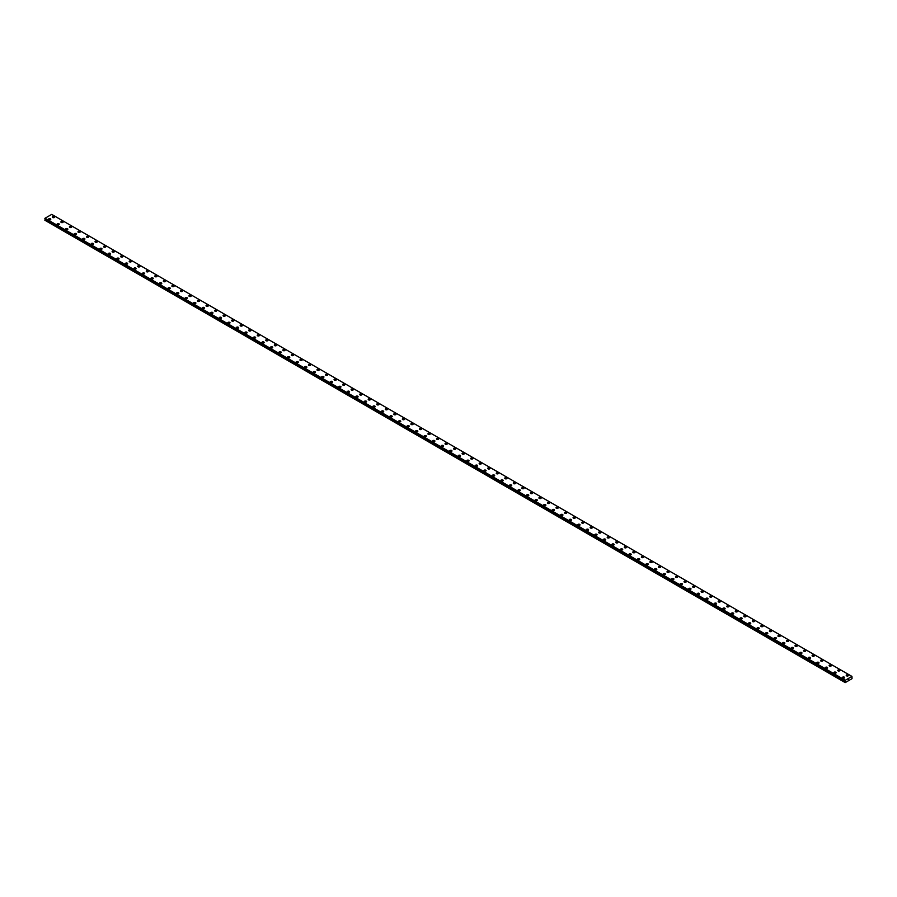 <?xml version="1.0" encoding="UTF-8"?>
<svg xmlns="http://www.w3.org/2000/svg" width="897" height="897" viewBox="0 0 897 897"><rect width="100%" height="100%" fill="white"/><g stroke="black" fill="none" stroke-linecap="round" stroke-linejoin="round"><path stroke-width="1.35" d="M52.362 217.052A1.132 0.65 180 0 1 54.627 217.052A1.132 0.65 180 0 1 52.362 217.052A1.132 0.65 180 0 1 54.627 217.052M60.895 221.985A1.132 0.65 180 0 1 63.16 221.985A1.132 0.65 180 0 1 60.895 221.985A1.132 0.65 180 0 1 63.16 221.985M69.428 226.919A1.132 0.65 180 0 1 71.693 226.919M71.368 226.448A1.132 0.65 180 0 1 69.764 227.378A1.132 0.65 180 0 1 71.368 226.448M77.972 231.841A1.132 0.65 180 0 1 80.237 231.841A1.132 0.65 180 0 1 77.972 231.841A1.132 0.65 180 0 1 80.237 231.841M86.504 236.763A1.132 0.65 180 0 1 88.769 236.774A1.132 0.65 180 0 1 86.504 236.763A1.132 0.65 180 0 1 88.769 236.763M95.037 241.697A1.132 0.65 180 0 1 97.302 241.697A1.132 0.65 180 0 1 95.037 241.697A1.132 0.65 180 0 1 97.302 241.697M103.581 246.619A1.132 0.65 180 0 1 105.846 246.63A1.132 0.65 180 0 1 103.581 246.619A1.132 0.65 180 0 1 105.846 246.619M112.114 251.552A1.132 0.65 180 0 1 114.379 251.552A1.132 0.65 180 0 1 112.114 251.552A1.132 0.65 180 0 1 114.379 251.552M120.647 256.475A1.132 0.65 180 0 1 122.911 256.486A1.132 0.65 180 0 1 120.647 256.475A1.132 0.65 180 0 1 122.911 256.475M129.19 261.408A1.132 0.65 180 0 1 131.444 261.408A1.132 0.65 180 0 1 129.19 261.408A1.132 0.65 180 0 1 131.444 261.408M139.652 265.882A1.132 0.65 180 0 1 138.048 266.801A1.132 0.65 180 0 1 139.652 265.882M137.723 266.342A1.132 0.65 180 0 1 139.988 266.342M146.256 271.264A1.132 0.65 180 0 1 148.521 271.264A1.132 0.65 180 0 1 146.256 271.264A1.132 0.65 180 0 1 148.521 271.264M154.789 276.198A1.132 0.65 180 0 1 157.053 276.198A1.132 0.65 180 0 1 154.789 276.198A1.132 0.65 180 0 1 157.053 276.198M163.332 281.12A1.132 0.65 180 0 1 165.597 281.12A1.132 0.65 180 0 1 163.332 281.12A1.132 0.65 180 0 1 165.597 281.12M171.865 286.053A1.132 0.65 180 0 1 174.13 286.053A1.132 0.65 180 0 1 171.865 286.053A1.132 0.65 180 0 1 174.13 286.053M180.398 290.976A1.132 0.65 180 0 1 182.663 290.976A1.132 0.65 180 0 1 180.398 290.976A1.132 0.65 180 0 1 182.663 290.976M188.942 295.909A1.132 0.65 180 0 1 191.207 295.909A1.132 0.65 180 0 1 188.942 295.909A1.132 0.65 180 0 1 191.207 295.909M197.475 300.831A1.132 0.65 180 0 1 199.739 300.843A1.132 0.65 180 0 1 197.475 300.831A1.132 0.65 180 0 1 199.739 300.831M206.007 305.765A1.132 0.65 180 0 1 208.272 305.765A1.132 0.65 180 0 1 206.007 305.765A1.132 0.65 180 0 1 208.272 305.765M214.551 310.687A1.132 0.65 180 0 1 216.805 310.698A1.132 0.65 180 0 1 214.551 310.687A1.132 0.65 180 0 1 216.805 310.687M223.084 315.621A1.132 0.65 180 0 1 225.349 315.621A1.132 0.65 180 0 1 223.084 315.621A1.132 0.65 180 0 1 225.349 315.621M231.617 320.543A1.132 0.65 180 0 1 233.882 320.554A1.132 0.65 180 0 1 231.617 320.543A1.132 0.65 180 0 1 233.882 320.543M240.149 325.476A1.132 0.65 180 0 1 242.414 325.476A1.132 0.65 180 0 1 240.149 325.476A1.132 0.65 180 0 1 242.414 325.476M248.693 330.41A1.132 0.65 180 0 1 250.958 330.41M250.622 329.939A1.132 0.65 180 0 1 249.018 330.87A1.132 0.65 180 0 1 250.622 329.939M257.226 335.332A1.132 0.65 180 0 1 259.491 335.332A1.132 0.65 180 0 1 257.226 335.332A1.132 0.65 180 0 1 259.491 335.332M265.759 340.266A1.132 0.65 180 0 1 268.024 340.266A1.132 0.65 180 0 1 265.759 340.266A1.132 0.65 180 0 1 268.024 340.266M274.303 345.188A1.132 0.65 180 0 1 276.568 345.188A1.132 0.65 180 0 1 274.303 345.188A1.132 0.65 180 0 1 276.568 345.188M282.835 350.122A1.132 0.65 180 0 1 285.1 350.122A1.132 0.65 180 0 1 282.835 350.122A1.132 0.65 180 0 1 285.1 350.122M291.368 355.044A1.132 0.65 180 0 1 293.633 355.044A1.132 0.65 180 0 1 291.368 355.044A1.132 0.65 180 0 1 293.633 355.044M299.912 359.977A1.132 0.65 180 0 1 302.166 359.977A1.132 0.65 180 0 1 299.912 359.977A1.132 0.65 180 0 1 302.166 359.977M308.445 364.9A1.132 0.65 180 0 1 310.71 364.9A1.132 0.65 180 0 1 308.445 364.9A1.132 0.65 180 0 1 310.71 364.9M316.977 369.833A1.132 0.65 180 0 1 319.242 369.833A1.132 0.65 180 0 1 316.977 369.833A1.132 0.65 180 0 1 319.242 369.833M325.51 374.755A1.132 0.65 180 0 1 327.775 374.767A1.132 0.65 180 0 1 325.51 374.755A1.132 0.65 180 0 1 327.775 374.755M334.054 379.689A1.132 0.65 180 0 1 336.319 379.689A1.132 0.65 180 0 1 334.054 379.689A1.132 0.65 180 0 1 336.319 379.689M342.587 384.622A1.132 0.65 180 0 1 344.852 384.622M344.515 384.151A1.132 0.65 180 0 1 342.923 385.082A1.132 0.65 180 0 1 344.515 384.151M351.119 389.545A1.132 0.65 180 0 1 353.384 389.545A1.132 0.65 180 0 1 351.119 389.545A1.132 0.65 180 0 1 353.384 389.545M359.663 394.467A1.132 0.65 180 0 1 361.928 394.478A1.132 0.65 180 0 1 359.663 394.467A1.132 0.65 180 0 1 361.928 394.467M368.196 399.4A1.132 0.65 180 0 1 370.461 399.4A1.132 0.65 180 0 1 368.196 399.4A1.132 0.65 180 0 1 370.461 399.4M376.729 404.323A1.132 0.65 180 0 1 378.994 404.334A1.132 0.65 180 0 1 376.729 404.323A1.132 0.65 180 0 1 378.994 404.323M385.273 409.256A1.132 0.65 180 0 1 387.526 409.256A1.132 0.65 180 0 1 385.273 409.256A1.132 0.65 180 0 1 387.526 409.256M393.805 414.19A1.132 0.65 180 0 1 396.07 414.19A1.132 0.65 180 0 1 393.805 414.19A1.132 0.65 180 0 1 396.07 414.19M402.338 419.112A1.132 0.65 180 0 1 404.603 419.112A1.132 0.65 180 0 1 402.338 419.112A1.132 0.65 180 0 1 404.603 419.112M412.811 423.586A1.132 0.65 180 0 1 411.207 424.505A1.132 0.65 180 0 1 412.811 423.586M410.882 424.046A1.132 0.65 180 0 1 413.136 424.046M419.415 428.968A1.132 0.65 180 0 1 421.68 428.968A1.132 0.65 180 0 1 419.415 428.968A1.132 0.65 180 0 1 421.68 428.968M427.947 433.901A1.132 0.65 180 0 1 430.212 433.901A1.132 0.65 180 0 1 427.947 433.901A1.132 0.65 180 0 1 430.212 433.901M436.48 438.824A1.132 0.65 180 0 1 438.745 438.824A1.132 0.65 180 0 1 436.48 438.824A1.132 0.65 180 0 1 438.745 438.824M445.024 443.757A1.132 0.65 180 0 1 447.289 443.757A1.132 0.65 180 0 1 445.024 443.757A1.132 0.65 180 0 1 447.289 443.757M453.557 448.679A1.132 0.65 180 0 1 455.822 448.679A1.132 0.65 180 0 1 453.557 448.679A1.132 0.65 180 0 1 455.822 448.679M462.09 453.613A1.132 0.65 180 0 1 464.354 453.613A1.132 0.65 180 0 1 462.09 453.613A1.132 0.65 180 0 1 464.354 453.613M470.633 458.535A1.132 0.65 180 0 1 472.887 458.546A1.132 0.65 180 0 1 470.633 458.535A1.132 0.65 180 0 1 472.887 458.535M479.166 463.469A1.132 0.65 180 0 1 481.431 463.469A1.132 0.65 180 0 1 479.166 463.469A1.132 0.65 180 0 1 481.431 463.469M487.699 468.391A1.132 0.65 180 0 1 489.964 468.402A1.132 0.65 180 0 1 487.699 468.391A1.132 0.65 180 0 1 489.964 468.391M496.243 473.324A1.132 0.65 180 0 1 498.497 473.324A1.132 0.65 180 0 1 496.243 473.324A1.132 0.65 180 0 1 498.497 473.324M504.776 478.247A1.132 0.65 180 0 1 507.04 478.258A1.132 0.65 180 0 1 504.776 478.247A1.132 0.65 180 0 1 507.04 478.247M513.308 483.18A1.132 0.65 180 0 1 515.573 483.18A1.132 0.65 180 0 1 513.308 483.18A1.132 0.65 180 0 1 515.573 483.18M521.841 488.114A1.132 0.65 180 0 1 524.106 488.114A1.132 0.65 180 0 1 521.841 488.114A1.132 0.65 180 0 1 524.106 488.114M530.385 493.036A1.132 0.65 180 0 1 532.65 493.036A1.132 0.65 180 0 1 530.385 493.036A1.132 0.65 180 0 1 532.65 493.036M538.918 497.97A1.132 0.65 180 0 1 541.183 497.97A1.132 0.65 180 0 1 538.918 497.97A1.132 0.65 180 0 1 541.183 497.97M547.45 502.892A1.132 0.65 180 0 1 549.715 502.892A1.132 0.65 180 0 1 547.45 502.892A1.132 0.65 180 0 1 549.715 502.892M555.994 507.825A1.132 0.65 180 0 1 558.248 507.825A1.132 0.65 180 0 1 555.994 507.825A1.132 0.65 180 0 1 558.248 507.825M564.527 512.748A1.132 0.65 180 0 1 566.792 512.748A1.132 0.65 180 0 1 564.527 512.748A1.132 0.65 180 0 1 566.792 512.748M573.06 517.681A1.132 0.65 180 0 1 575.325 517.681A1.132 0.65 180 0 1 573.06 517.681A1.132 0.65 180 0 1 575.325 517.681M581.604 522.603A1.132 0.65 180 0 1 583.857 522.603A1.132 0.65 180 0 1 581.604 522.603A1.132 0.65 180 0 1 583.857 522.603M590.136 527.537A1.132 0.65 180 0 1 592.401 527.537A1.132 0.65 180 0 1 590.136 527.537A1.132 0.65 180 0 1 592.401 527.537M598.669 532.459A1.132 0.65 180 0 1 600.934 532.47A1.132 0.65 180 0 1 598.669 532.459A1.132 0.65 180 0 1 600.934 532.459M607.202 537.393A1.132 0.65 180 0 1 609.467 537.393A1.132 0.65 180 0 1 607.202 537.393A1.132 0.65 180 0 1 609.467 537.393M615.746 542.326A1.132 0.65 180 0 1 618.011 542.326M617.674 541.855A1.132 0.65 180 0 1 616.071 542.786A1.132 0.65 180 0 1 617.674 541.855M624.278 547.248A1.132 0.65 180 0 1 626.543 547.248A1.132 0.65 180 0 1 624.278 547.248A1.132 0.65 180 0 1 626.543 547.248M632.811 552.171A1.132 0.65 180 0 1 635.076 552.182A1.132 0.65 180 0 1 632.811 552.171A1.132 0.65 180 0 1 635.076 552.171M641.355 557.104A1.132 0.65 180 0 1 643.609 557.104A1.132 0.65 180 0 1 641.355 557.104A1.132 0.65 180 0 1 643.609 557.104M649.888 562.038A1.132 0.65 180 0 1 652.153 562.038A1.132 0.65 180 0 1 649.888 562.038A1.132 0.65 180 0 1 652.153 562.038M658.42 566.96A1.132 0.65 180 0 1 660.685 566.96A1.132 0.65 180 0 1 658.42 566.96A1.132 0.65 180 0 1 660.685 566.96M666.964 571.894A1.132 0.65 180 0 1 669.218 571.894A1.132 0.65 180 0 1 666.964 571.894A1.132 0.65 180 0 1 669.218 571.894M675.497 576.816A1.132 0.65 180 0 1 677.762 576.816A1.132 0.65 180 0 1 675.497 576.816A1.132 0.65 180 0 1 677.762 576.816M685.958 581.29A1.132 0.65 180 0 1 684.366 582.209A1.132 0.65 180 0 1 685.958 581.29M684.03 581.749A1.132 0.65 180 0 1 686.295 581.749M692.562 586.672A1.132 0.65 180 0 1 694.827 586.672A1.132 0.65 180 0 1 692.562 586.672A1.132 0.65 180 0 1 694.827 586.672M701.106 591.605A1.132 0.65 180 0 1 703.371 591.605A1.132 0.65 180 0 1 701.106 591.605A1.132 0.65 180 0 1 703.371 591.605M709.639 596.527A1.132 0.65 180 0 1 711.904 596.527A1.132 0.65 180 0 1 709.639 596.527A1.132 0.65 180 0 1 711.904 596.527M718.172 601.461A1.132 0.65 180 0 1 720.437 601.461A1.132 0.65 180 0 1 718.172 601.461A1.132 0.65 180 0 1 720.437 601.461M726.716 606.383A1.132 0.65 180 0 1 728.969 606.394A1.132 0.65 180 0 1 726.716 606.383A1.132 0.65 180 0 1 728.969 606.383M735.248 611.317A1.132 0.65 180 0 1 737.513 611.317A1.132 0.65 180 0 1 735.248 611.317A1.132 0.65 180 0 1 737.513 611.317M743.781 616.239A1.132 0.65 180 0 1 746.046 616.25A1.132 0.65 180 0 1 743.781 616.239A1.132 0.65 180 0 1 746.046 616.239M752.325 621.173A1.132 0.65 180 0 1 754.579 621.173A1.132 0.65 180 0 1 752.325 621.173A1.132 0.65 180 0 1 754.579 621.173M760.858 626.095A1.132 0.65 180 0 1 763.123 626.106A1.132 0.65 180 0 1 760.858 626.095A1.132 0.65 180 0 1 763.123 626.095M769.391 631.028A1.132 0.65 180 0 1 771.655 631.028A1.132 0.65 180 0 1 769.391 631.028A1.132 0.65 180 0 1 771.655 631.028M779.863 635.502A1.132 0.65 180 0 1 778.26 636.422A1.132 0.65 180 0 1 779.863 635.502M777.923 635.962A1.132 0.65 180 0 1 780.188 635.962M786.467 640.884A1.132 0.65 180 0 1 788.732 640.884A1.132 0.65 180 0 1 786.467 640.884A1.132 0.65 180 0 1 788.732 640.884M795 645.818A1.132 0.65 180 0 1 797.265 645.818A1.132 0.65 180 0 1 795 645.818A1.132 0.65 180 0 1 797.265 645.818M803.533 650.74A1.132 0.65 180 0 1 805.798 650.74A1.132 0.65 180 0 1 803.533 650.74A1.132 0.65 180 0 1 805.798 650.74M812.077 655.673A1.132 0.65 180 0 1 814.341 655.673A1.132 0.65 180 0 1 812.077 655.673A1.132 0.65 180 0 1 814.341 655.673M820.609 660.596A1.132 0.65 180 0 1 822.874 660.596A1.132 0.65 180 0 1 820.609 660.596A1.132 0.65 180 0 1 822.874 660.596M829.142 665.529A1.132 0.65 180 0 1 831.407 665.529A1.132 0.65 180 0 1 829.142 665.529A1.132 0.65 180 0 1 831.407 665.529M837.686 670.451A1.132 0.65 180 0 1 839.94 670.451A1.132 0.65 180 0 1 837.686 670.451A1.132 0.65 180 0 1 839.94 670.451M846.219 675.385A1.132 0.65 180 0 1 848.484 675.385A1.132 0.65 180 0 1 846.219 675.385A1.132 0.65 180 0 1 848.484 675.385M48.516 219.272A1.132 0.65 180 0 1 50.781 219.272A1.132 0.65 180 0 1 48.516 219.272A1.132 0.65 180 0 1 50.781 219.272M57.06 224.205A1.132 0.65 180 0 1 59.314 224.205A1.132 0.65 180 0 1 57.06 224.205A1.132 0.65 180 0 1 59.314 224.205M65.593 229.127A1.132 0.65 180 0 1 67.858 229.127A1.132 0.65 180 0 1 65.593 229.127A1.132 0.65 180 0 1 67.858 229.127M74.126 234.061A1.132 0.65 180 0 1 76.391 234.061A1.132 0.65 180 0 1 74.126 234.061A1.132 0.65 180 0 1 76.391 234.061M82.659 238.983A1.132 0.65 180 0 1 84.923 238.983A1.132 0.65 180 0 1 82.659 238.983A1.132 0.65 180 0 1 84.923 238.983M93.131 243.457A1.132 0.65 180 0 1 91.528 244.376A1.132 0.65 180 0 1 93.131 243.457M91.202 243.917A1.132 0.65 180 0 1 93.467 243.917M99.735 248.839A1.132 0.65 180 0 1 102 248.839A1.132 0.65 180 0 1 99.735 248.839A1.132 0.65 180 0 1 102 248.839M108.268 253.773A1.132 0.65 180 0 1 110.533 253.773A1.132 0.65 180 0 1 108.268 253.773A1.132 0.65 180 0 1 110.533 253.773M116.812 258.706A1.132 0.65 180 0 1 119.077 258.706M118.74 258.235A1.132 0.65 180 0 1 117.137 259.155A1.132 0.65 180 0 1 118.74 258.235M125.345 263.628A1.132 0.65 180 0 1 127.609 263.628A1.132 0.65 180 0 1 125.345 263.628A1.132 0.65 180 0 1 127.609 263.628M133.877 268.551A1.132 0.65 180 0 1 136.142 268.562A1.132 0.65 180 0 1 133.877 268.551A1.132 0.65 180 0 1 136.142 268.551M142.421 273.484A1.132 0.65 180 0 1 144.675 273.484A1.132 0.65 180 0 1 142.421 273.484A1.132 0.65 180 0 1 144.675 273.484M150.954 278.406A1.132 0.65 180 0 1 153.219 278.418A1.132 0.65 180 0 1 150.954 278.406A1.132 0.65 180 0 1 153.219 278.406M159.487 283.34A1.132 0.65 180 0 1 161.752 283.34A1.132 0.65 180 0 1 159.487 283.34A1.132 0.65 180 0 1 161.752 283.34M168.031 288.262A1.132 0.65 180 0 1 170.284 288.273A1.132 0.65 180 0 1 168.031 288.262A1.132 0.65 180 0 1 170.284 288.262M176.563 293.196A1.132 0.65 180 0 1 178.828 293.196A1.132 0.65 180 0 1 176.563 293.196A1.132 0.65 180 0 1 178.828 293.196M187.025 297.669A1.132 0.65 180 0 1 185.432 298.589A1.132 0.65 180 0 1 187.025 297.669M185.096 298.129A1.132 0.65 180 0 1 187.361 298.129M193.629 303.051A1.132 0.65 180 0 1 195.894 303.051A1.132 0.65 180 0 1 193.629 303.051A1.132 0.65 180 0 1 195.894 303.051M202.173 307.985A1.132 0.65 180 0 1 204.438 307.985A1.132 0.65 180 0 1 202.173 307.985A1.132 0.65 180 0 1 204.438 307.985M210.705 312.907A1.132 0.65 180 0 1 212.97 312.907A1.132 0.65 180 0 1 210.705 312.907A1.132 0.65 180 0 1 212.97 312.907M219.238 317.841A1.132 0.65 180 0 1 221.503 317.841A1.132 0.65 180 0 1 219.238 317.841A1.132 0.65 180 0 1 221.503 317.841M227.782 322.763A1.132 0.65 180 0 1 230.036 322.763A1.132 0.65 180 0 1 227.782 322.763A1.132 0.65 180 0 1 230.036 322.763M236.315 327.697A1.132 0.65 180 0 1 238.58 327.697A1.132 0.65 180 0 1 236.315 327.697A1.132 0.65 180 0 1 238.58 327.697M244.847 332.619A1.132 0.65 180 0 1 247.112 332.619A1.132 0.65 180 0 1 244.847 332.619A1.132 0.65 180 0 1 247.112 332.619M253.391 337.552A1.132 0.65 180 0 1 255.645 337.552A1.132 0.65 180 0 1 253.391 337.552A1.132 0.65 180 0 1 255.645 337.552M261.924 342.475A1.132 0.65 180 0 1 264.189 342.486A1.132 0.65 180 0 1 261.924 342.475A1.132 0.65 180 0 1 264.189 342.475M270.457 347.408A1.132 0.65 180 0 1 272.722 347.408A1.132 0.65 180 0 1 270.457 347.408A1.132 0.65 180 0 1 272.722 347.408M278.989 352.33A1.132 0.65 180 0 1 281.254 352.342A1.132 0.65 180 0 1 278.989 352.33A1.132 0.65 180 0 1 281.254 352.33M287.533 357.264A1.132 0.65 180 0 1 289.798 357.264A1.132 0.65 180 0 1 287.533 357.264A1.132 0.65 180 0 1 289.798 357.264M296.066 362.197A1.132 0.65 180 0 1 298.331 362.197M297.995 361.726A1.132 0.65 180 0 1 296.402 362.657A1.132 0.65 180 0 1 297.995 361.726M304.599 367.12A1.132 0.65 180 0 1 306.864 367.12A1.132 0.65 180 0 1 304.599 367.12A1.132 0.65 180 0 1 306.864 367.12M313.143 372.053A1.132 0.65 180 0 1 315.396 372.053A1.132 0.65 180 0 1 313.143 372.053A1.132 0.65 180 0 1 315.396 372.053M321.675 376.975A1.132 0.65 180 0 1 323.94 376.975A1.132 0.65 180 0 1 321.675 376.975A1.132 0.65 180 0 1 323.94 376.975M330.208 381.909A1.132 0.65 180 0 1 332.473 381.909A1.132 0.65 180 0 1 330.208 381.909A1.132 0.65 180 0 1 332.473 381.909M338.752 386.831A1.132 0.65 180 0 1 341.006 386.831A1.132 0.65 180 0 1 338.752 386.831A1.132 0.65 180 0 1 341.006 386.831M347.285 391.765A1.132 0.65 180 0 1 349.55 391.765A1.132 0.65 180 0 1 347.285 391.765A1.132 0.65 180 0 1 349.55 391.765M355.817 396.687A1.132 0.65 180 0 1 358.082 396.687A1.132 0.65 180 0 1 355.817 396.687A1.132 0.65 180 0 1 358.082 396.687M364.35 401.621A1.132 0.65 180 0 1 366.615 401.621A1.132 0.65 180 0 1 364.35 401.621A1.132 0.65 180 0 1 366.615 401.621M372.894 406.543A1.132 0.65 180 0 1 375.159 406.543A1.132 0.65 180 0 1 372.894 406.543A1.132 0.65 180 0 1 375.159 406.543M381.427 411.476A1.132 0.65 180 0 1 383.692 411.476A1.132 0.65 180 0 1 381.427 411.476A1.132 0.65 180 0 1 383.692 411.476M389.96 416.41A1.132 0.65 180 0 1 392.224 416.41M391.899 415.939A1.132 0.65 180 0 1 390.296 416.87A1.132 0.65 180 0 1 391.899 415.939M398.503 421.332A1.132 0.65 180 0 1 400.757 421.332A1.132 0.65 180 0 1 398.503 421.332A1.132 0.65 180 0 1 400.757 421.332M407.036 426.254A1.132 0.65 180 0 1 409.301 426.266A1.132 0.65 180 0 1 407.036 426.254A1.132 0.65 180 0 1 409.301 426.254M415.569 431.188A1.132 0.65 180 0 1 417.834 431.188A1.132 0.65 180 0 1 415.569 431.188A1.132 0.65 180 0 1 417.834 431.188M424.113 436.11A1.132 0.65 180 0 1 426.367 436.121A1.132 0.65 180 0 1 424.113 436.11A1.132 0.65 180 0 1 426.367 436.11M432.646 441.044A1.132 0.65 180 0 1 434.91 441.044A1.132 0.65 180 0 1 432.646 441.044A1.132 0.65 180 0 1 434.91 441.044M441.178 445.977A1.132 0.65 180 0 1 443.443 445.977A1.132 0.65 180 0 1 441.178 445.977A1.132 0.65 180 0 1 443.443 445.977M449.711 450.899A1.132 0.65 180 0 1 451.976 450.899A1.132 0.65 180 0 1 449.711 450.899A1.132 0.65 180 0 1 451.976 450.899M460.183 455.373A1.132 0.65 180 0 1 458.58 456.293A1.132 0.65 180 0 1 460.183 455.373M458.255 455.833A1.132 0.65 180 0 1 460.52 455.833M466.788 460.755A1.132 0.65 180 0 1 469.053 460.755A1.132 0.65 180 0 1 466.788 460.755A1.132 0.65 180 0 1 469.053 460.755M475.32 465.689A1.132 0.65 180 0 1 477.585 465.689A1.132 0.65 180 0 1 475.32 465.689A1.132 0.65 180 0 1 477.585 465.689M483.864 470.611A1.132 0.65 180 0 1 486.118 470.611A1.132 0.65 180 0 1 483.864 470.611A1.132 0.65 180 0 1 486.118 470.611M492.397 475.545A1.132 0.65 180 0 1 494.662 475.545A1.132 0.65 180 0 1 492.397 475.545A1.132 0.65 180 0 1 494.662 475.545M500.93 480.467A1.132 0.65 180 0 1 503.195 480.467A1.132 0.65 180 0 1 500.93 480.467A1.132 0.65 180 0 1 503.195 480.467M509.474 485.4A1.132 0.65 180 0 1 511.727 485.4A1.132 0.65 180 0 1 509.474 485.4A1.132 0.65 180 0 1 511.727 485.4M518.006 490.323A1.132 0.65 180 0 1 520.271 490.334A1.132 0.65 180 0 1 518.006 490.323A1.132 0.65 180 0 1 520.271 490.323M526.539 495.256A1.132 0.65 180 0 1 528.804 495.256A1.132 0.65 180 0 1 526.539 495.256A1.132 0.65 180 0 1 528.804 495.256M535.072 500.178A1.132 0.65 180 0 1 537.337 500.19A1.132 0.65 180 0 1 535.072 500.178A1.132 0.65 180 0 1 537.337 500.178M543.616 505.112A1.132 0.65 180 0 1 545.881 505.112A1.132 0.65 180 0 1 543.616 505.112A1.132 0.65 180 0 1 545.881 505.112M552.148 510.034A1.132 0.65 180 0 1 554.413 510.045A1.132 0.65 180 0 1 552.148 510.034A1.132 0.65 180 0 1 554.413 510.034M560.681 514.968A1.132 0.65 180 0 1 562.946 514.968A1.132 0.65 180 0 1 560.681 514.968A1.132 0.65 180 0 1 562.946 514.968M569.225 519.901A1.132 0.65 180 0 1 571.49 519.901A1.132 0.65 180 0 1 569.225 519.901A1.132 0.65 180 0 1 571.49 519.901M577.758 524.823A1.132 0.65 180 0 1 580.023 524.823A1.132 0.65 180 0 1 577.758 524.823A1.132 0.65 180 0 1 580.023 524.823M586.29 529.757A1.132 0.65 180 0 1 588.555 529.757A1.132 0.65 180 0 1 586.29 529.757A1.132 0.65 180 0 1 588.555 529.757M594.834 534.679A1.132 0.65 180 0 1 597.088 534.679A1.132 0.65 180 0 1 594.834 534.679A1.132 0.65 180 0 1 597.088 534.679M603.367 539.613A1.132 0.65 180 0 1 605.632 539.613A1.132 0.65 180 0 1 603.367 539.613A1.132 0.65 180 0 1 605.632 539.613M611.9 544.535A1.132 0.65 180 0 1 614.165 544.535A1.132 0.65 180 0 1 611.9 544.535A1.132 0.65 180 0 1 614.165 544.535M620.432 549.469A1.132 0.65 180 0 1 622.697 549.469A1.132 0.65 180 0 1 620.432 549.469A1.132 0.65 180 0 1 622.697 549.469M628.976 554.391A1.132 0.65 180 0 1 631.241 554.391A1.132 0.65 180 0 1 628.976 554.391A1.132 0.65 180 0 1 631.241 554.391M637.509 559.324A1.132 0.65 180 0 1 639.774 559.324A1.132 0.65 180 0 1 637.509 559.324A1.132 0.65 180 0 1 639.774 559.324M646.042 564.247A1.132 0.65 180 0 1 648.307 564.258A1.132 0.65 180 0 1 646.042 564.247A1.132 0.65 180 0 1 648.307 564.247M654.586 569.18A1.132 0.65 180 0 1 656.851 569.18A1.132 0.65 180 0 1 654.586 569.18A1.132 0.65 180 0 1 656.851 569.18M663.118 574.114A1.132 0.65 180 0 1 665.383 574.114M665.047 573.643A1.132 0.65 180 0 1 663.444 574.573A1.132 0.65 180 0 1 665.047 573.643M671.651 579.036A1.132 0.65 180 0 1 673.916 579.036A1.132 0.65 180 0 1 671.651 579.036A1.132 0.65 180 0 1 673.916 579.036M680.195 583.958A1.132 0.65 180 0 1 682.449 583.969A1.132 0.65 180 0 1 680.195 583.958A1.132 0.65 180 0 1 682.449 583.958M688.728 588.892A1.132 0.65 180 0 1 690.993 588.892A1.132 0.65 180 0 1 688.728 588.892A1.132 0.65 180 0 1 690.993 588.892M697.261 593.825A1.132 0.65 180 0 1 699.525 593.825A1.132 0.65 180 0 1 697.261 593.825A1.132 0.65 180 0 1 699.525 593.825M705.793 598.748A1.132 0.65 180 0 1 708.058 598.748A1.132 0.65 180 0 1 705.793 598.748A1.132 0.65 180 0 1 708.058 598.748M714.337 603.681A1.132 0.65 180 0 1 716.602 603.681A1.132 0.65 180 0 1 714.337 603.681A1.132 0.65 180 0 1 716.602 603.681M722.87 608.603A1.132 0.65 180 0 1 725.135 608.603A1.132 0.65 180 0 1 722.87 608.603A1.132 0.65 180 0 1 725.135 608.603M733.342 613.077A1.132 0.65 180 0 1 731.739 613.997A1.132 0.65 180 0 1 733.342 613.077M731.403 613.537A1.132 0.65 180 0 1 733.668 613.537M739.947 618.459A1.132 0.65 180 0 1 742.211 618.459A1.132 0.65 180 0 1 739.947 618.459A1.132 0.65 180 0 1 742.211 618.459M748.479 623.393A1.132 0.65 180 0 1 750.744 623.393A1.132 0.65 180 0 1 748.479 623.393A1.132 0.65 180 0 1 750.744 623.393M757.012 628.315A1.132 0.65 180 0 1 759.277 628.315A1.132 0.65 180 0 1 757.012 628.315A1.132 0.65 180 0 1 759.277 628.315M765.556 633.248A1.132 0.65 180 0 1 767.81 633.248A1.132 0.65 180 0 1 765.556 633.248A1.132 0.65 180 0 1 767.81 633.248M774.089 638.171A1.132 0.65 180 0 1 776.354 638.182A1.132 0.65 180 0 1 774.089 638.171A1.132 0.65 180 0 1 776.354 638.171M782.621 643.104A1.132 0.65 180 0 1 784.886 643.104A1.132 0.65 180 0 1 782.621 643.104A1.132 0.65 180 0 1 784.886 643.104M791.154 648.026A1.132 0.65 180 0 1 793.419 648.038A1.132 0.65 180 0 1 791.154 648.026A1.132 0.65 180 0 1 793.419 648.026M799.698 652.96A1.132 0.65 180 0 1 801.963 652.96A1.132 0.65 180 0 1 799.698 652.96A1.132 0.65 180 0 1 801.963 652.96M808.231 657.882A1.132 0.65 180 0 1 810.496 657.893A1.132 0.65 180 0 1 808.231 657.882A1.132 0.65 180 0 1 810.496 657.882M816.763 662.816A1.132 0.65 180 0 1 819.028 662.816A1.132 0.65 180 0 1 816.763 662.816A1.132 0.65 180 0 1 819.028 662.816M827.236 667.29A1.132 0.65 180 0 1 825.632 668.209A1.132 0.65 180 0 1 827.236 667.29M825.307 667.749A1.132 0.65 180 0 1 827.572 667.749M833.84 672.672A1.132 0.65 180 0 1 836.105 672.672A1.132 0.65 180 0 1 833.84 672.672A1.132 0.65 180 0 1 836.105 672.672M842.373 677.605A1.132 0.65 180 0 1 844.638 677.605A1.132 0.65 180 0 1 842.373 677.605A1.132 0.65 180 0 1 844.638 677.605M848.338 679.881L848.562 679.298M845.467 681.608L845.31 680.262L851.948 676.416L852.038 678.659L845.209 682.606L845.467 681.608L45.209 219.586L44.872 220.157L845.109 682.539M845.277 681.081L44.996 218.991M851.948 676.416L51.69 214.394L45.052 218.229L44.872 218.924L845.109 680.935M845.31 680.262L45.052 218.229M845.277 680.307L45.018 218.274M845.266 680.352L45.007 218.33M845.142 680.588L44.884 218.565M845.109 680.677L44.85 218.655M845.109 680.901L44.85 218.879M845.512 681.294L45.254 219.272M845.512 681.44L45.254 219.417M845.131 682.18L44.872 220.157M845.109 682.258L44.85 220.236M845.131 680.946L44.872 218.924"/></g></svg>
